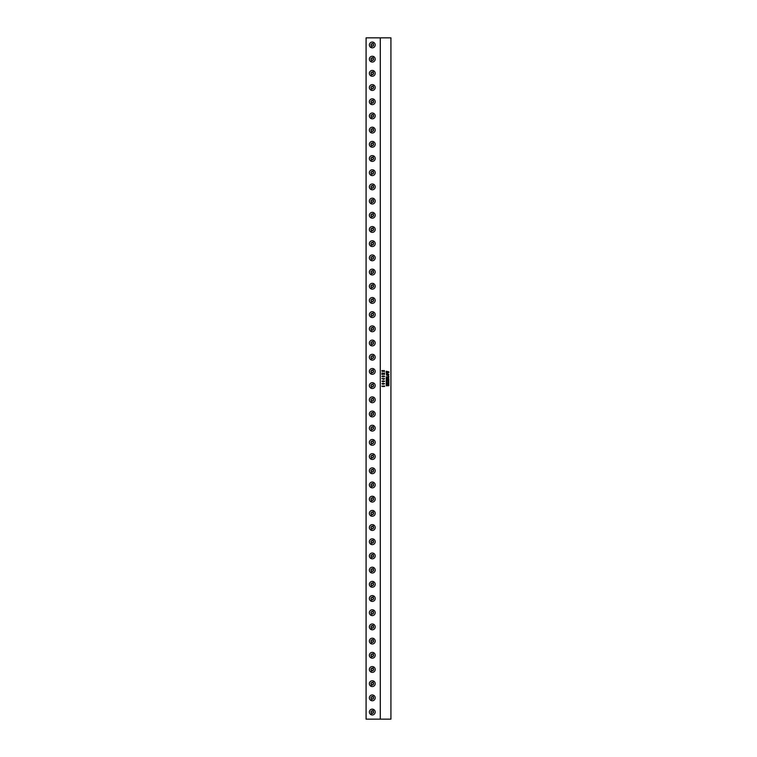 <?xml version="1.0" encoding="UTF-8"?>
<svg xmlns="http://www.w3.org/2000/svg" width="757" height="757" viewBox="0 0 757 757"><rect width="100%" height="100%" fill="white"/><g stroke="black" fill="none" stroke-linecap="round" stroke-linejoin="round"><path stroke-width="1.14" d="M388.511 374.365L386.335 374.687L388.54 374.98L387.603 374.232L386.6 374.374L386.59 374.989L388.54 374.98M387.546 373.996L388.937 374.687L387.556 375.368L386.534 375.141L386.581 374.195L388.54 374.195L388.549 375.169L387.556 375.368M380.279 719.15L380.279 37.85L390.924 37.85L390.924 719.15L366.085 719.15L366.085 37.85L380.279 37.85M382.663 386.297L384.547 385.947L384.547 386.477L382.171 386.496M383.203 383.316L384.594 383.771L382.474 384.14L382.171 383.468L384.452 383.562L383.25 384.215M383.203 380.856L384.594 381.32L382.474 381.689L382.171 381.017L384.452 381.112L383.25 381.765M381.859 378.595L384.547 378.595L383.856 379.352L381.869 378.595L384.547 378.595L383.6 379.352M383.6 376.749L382.048 376.693L382.427 376.03L384.594 376.409L382.493 376.797M382.03 373.116L383.089 373.627L384.547 372.983L384.547 373.589L383.392 373.75L384.547 374.469L383.25 373.797L381.916 374.441L381.916 373.797L382.947 373.674L381.916 373.021L383.931 373.324M381.859 370.637L382.768 370.599L382.105 370.835L382.417 371.271L384.386 370.627L384.603 371.422L383.704 371.422L384.452 370.968L384.026 370.684L382.067 371.318L381.859 370.637M388.701 385.502L386.25 385.758L388.218 384.528L386.25 384.726L386.25 384.234L388.918 384.433L386.808 385.389L388.88 385.19L388.88 385.682L386.25 385.758M386.827 382.37L386.392 383.07L387.433 383.07L387.054 382.503L388.653 383.061L388.218 382.266L388.88 382.389L388.88 383.468L386.25 383.468L386.25 382.389L386.827 382.37L386.392 383.07L387.433 382.758M386.761 380.383L388.88 380.023L388.88 380.62L387.726 380.79L388.88 381.509L387.584 380.828L386.25 381.481L386.25 380.828L387.281 380.714L386.25 380.052L388.265 380.364M386.827 378.216L386.392 378.869L387.953 378.396L387.584 378.869L388.88 378.661L388.88 379.266L386.25 379.266L386.25 378.226L386.827 378.216L386.392 378.869L387.423 378.614M388.511 376.324L388.88 377.383L386.25 377.383L386.25 376.749L388.634 376.967L388.511 376.324M386.25 371.659L388.937 371.848L387.262 372.207L388.937 372.567L386.325 373.192L386.25 372.671L388.265 372.491L386.25 372.529L386.25 371.98L388.265 371.819L386.818 371.555M383.922 376.002L384.594 376.409L383.941 376.806M382.427 376.03L383.506 376.078M382.682 376.21L381.973 376.409L382.559 376.617M384.367 376.22L383.297 376.484L384.338 376.579M383.572 378.765L382.276 378.765L383.572 379.257L382.276 378.765L383.581 379.257L383.581 378.765M384.329 370.76L382.55 371.432M384.49 371.356L383.704 371.422M383.875 370.504L384.48 371.356M381.859 370.599L382.768 370.599L382.011 371.025L382.635 371.223M384.064 381.112L381.992 381.31L384.178 381.49M384.064 383.562L381.992 383.761L384.178 383.941M384.471 385.947L384.471 386.477M381.859 386.127L384.357 386.117M384.036 374.128L381.916 374.441M384.471 373.977L384.471 374.469M384.395 373.466L383.392 373.75L384.424 374.081M384.471 372.983L384.471 373.589M366.085 168.262L366.085 169.417M366.085 51.372L366.085 54.031M366.085 65.566L366.085 68.225M366.085 690.091L366.085 692.75M366.085 704.284L366.085 706.943M387.054 382.503L388.653 383.061M388.218 382.266L388.88 382.389L388.805 383.468M386.25 371.242L388.937 371.848L387.253 372.207L388.937 372.567L386.25 373.192M386.25 372.671L386.789 372.766M388.265 372.491L386.25 372.529M386.25 371.98L386.836 372.084M388.805 380.023L388.805 380.62M388.729 380.497L387.726 380.79L388.757 381.112M388.805 381.008L388.805 381.509M388.369 381.159L386.25 381.481M386.25 380.052L386.751 380.383M388.161 376.182L388.88 376.305L388.805 377.383M386.25 376.749L386.761 376.986M387.064 378.396L388.672 378.85M388.805 378.661L388.805 379.266M386.25 385.379L388.218 384.528M388.918 384.433L386.808 385.389L388.72 385.36M388.805 385.19L388.805 385.682M371.668 46.092A1.296 1.296 0 0 1 371.148 44.322A1.296 1.296 0 0 1 372.908 43.802A1.296 1.296 0 0 1 373.428 45.571A1.296 1.296 0 0 1 371.668 46.092L370.892 47.492A2.905 2.905 0 0 1 369.738 43.556A2.905 2.905 0 0 1 373.684 42.401A2.905 2.905 0 0 1 374.838 46.338A2.905 2.905 0 0 1 370.892 47.492M373.513 44.947L372.898 43.887L371.678 43.887L371.062 44.947L371.678 46.007L372.898 46.007L373.513 44.947M371.668 60.286A1.296 1.296 0 0 1 371.148 58.516A1.296 1.296 0 0 1 372.908 57.996A1.296 1.296 0 0 1 373.428 59.765A1.296 1.296 0 0 1 371.668 60.286L370.892 61.686A2.905 2.905 0 0 1 369.738 57.75A2.905 2.905 0 0 1 373.684 56.595A2.905 2.905 0 0 1 374.838 60.532A2.905 2.905 0 0 1 370.892 61.686M373.513 59.141L372.898 58.081L371.678 58.081L371.062 59.141L371.678 60.2L372.898 60.2L373.513 59.141M371.668 74.479A1.296 1.296 0 0 1 371.148 72.71A1.296 1.296 0 0 1 372.908 72.189A1.296 1.296 0 0 1 373.428 73.959A1.296 1.296 0 0 1 371.668 74.479L370.892 75.88A2.905 2.905 0 0 1 369.738 71.943A2.905 2.905 0 0 1 373.684 70.789A2.905 2.905 0 0 1 374.838 74.725A2.905 2.905 0 0 1 370.892 75.88M373.513 73.334L372.898 72.275L371.678 72.275L371.062 73.334L371.678 74.394L372.898 74.394L373.513 73.334M371.668 88.673A1.296 1.296 0 0 1 371.148 86.904A1.296 1.296 0 0 1 372.908 86.383A1.296 1.296 0 0 1 373.428 88.153A1.296 1.296 0 0 1 371.668 88.673L370.892 90.074A2.905 2.905 0 0 1 369.738 86.137A2.905 2.905 0 0 1 373.684 84.983A2.905 2.905 0 0 1 374.838 88.919A2.905 2.905 0 0 1 370.892 90.074M373.513 87.528L372.898 86.468L371.678 86.468L371.062 87.528L371.678 88.588L372.898 88.588L373.513 87.528M371.668 102.867A1.296 1.296 0 0 1 371.148 101.097A1.296 1.296 0 0 1 372.908 100.577A1.296 1.296 0 0 1 373.428 102.346A1.296 1.296 0 0 1 371.668 102.867L370.892 104.267A2.905 2.905 0 0 1 369.738 100.331A2.905 2.905 0 0 1 373.684 99.176A2.905 2.905 0 0 1 374.838 103.113A2.905 2.905 0 0 1 370.892 104.267M373.513 101.722L372.898 100.662L371.678 100.662L371.062 101.722L371.678 102.782L372.898 102.782L373.513 101.722M371.668 117.061A1.296 1.296 0 0 1 371.148 115.291A1.296 1.296 0 0 1 372.908 114.771A1.296 1.296 0 0 1 373.428 116.54A1.296 1.296 0 0 1 371.668 117.061L370.892 118.461A2.905 2.905 0 0 1 369.738 114.525A2.905 2.905 0 0 1 373.684 113.37A2.905 2.905 0 0 1 374.838 117.307A2.905 2.905 0 0 1 370.892 118.461M373.513 115.916L372.898 114.856L371.678 114.856L371.062 115.916L371.678 116.975L372.898 116.975L373.513 115.916M371.668 131.254A1.296 1.296 0 0 1 371.148 129.485A1.296 1.296 0 0 1 372.908 128.964A1.296 1.296 0 0 1 373.428 130.734A1.296 1.296 0 0 1 371.668 131.254L370.892 132.655A2.905 2.905 0 0 1 369.738 128.718A2.905 2.905 0 0 1 373.684 127.564A2.905 2.905 0 0 1 374.838 131.5A2.905 2.905 0 0 1 370.892 132.655M373.513 130.109L372.898 129.05L371.678 129.05L371.062 130.109L371.678 131.169L372.898 131.169L373.513 130.109M371.668 145.448A1.296 1.296 0 0 1 371.148 143.679A1.296 1.296 0 0 1 372.908 143.158A1.296 1.296 0 0 1 373.428 144.928A1.296 1.296 0 0 1 371.668 145.448L370.892 146.849A2.905 2.905 0 0 1 369.738 142.912A2.905 2.905 0 0 1 373.684 141.758A2.905 2.905 0 0 1 374.838 145.694A2.905 2.905 0 0 1 370.892 146.849M373.513 144.303L372.898 143.243L371.678 143.243L371.062 144.303L371.678 145.363L372.898 145.363L373.513 144.303M371.668 159.642A1.296 1.296 0 0 1 371.148 157.872A1.296 1.296 0 0 1 372.908 157.352A1.296 1.296 0 0 1 373.428 159.121A1.296 1.296 0 0 1 371.668 159.642L370.892 161.042A2.905 2.905 0 0 1 369.738 157.106A2.905 2.905 0 0 1 373.684 155.951A2.905 2.905 0 0 1 374.838 159.888A2.905 2.905 0 0 1 370.892 161.042M373.513 158.497L372.898 157.437L371.678 157.437L371.062 158.497L371.678 159.557L372.898 159.557L373.513 158.497M371.668 173.836A1.296 1.296 0 0 1 371.148 172.066A1.296 1.296 0 0 1 372.908 171.546A1.296 1.296 0 0 1 373.428 173.315A1.296 1.296 0 0 1 371.668 173.836L370.892 175.236A2.905 2.905 0 0 1 369.738 171.3A2.905 2.905 0 0 1 373.684 170.145A2.905 2.905 0 0 1 374.838 174.082A2.905 2.905 0 0 1 370.892 175.236M373.513 172.691L372.898 171.631L371.678 171.631L371.062 172.691L371.678 173.75L372.898 173.75L373.513 172.691M371.668 188.029A1.296 1.296 0 0 1 371.148 186.26A1.296 1.296 0 0 1 372.908 185.739A1.296 1.296 0 0 1 373.428 187.509A1.296 1.296 0 0 1 371.668 188.029L370.892 189.43A2.905 2.905 0 0 1 369.738 185.493A2.905 2.905 0 0 1 373.684 184.339A2.905 2.905 0 0 1 374.838 188.275A2.905 2.905 0 0 1 370.892 189.43M373.513 186.884L372.898 185.825L371.678 185.825L371.062 186.884L371.678 187.944L372.898 187.944L373.513 186.884M371.668 202.223A1.296 1.296 0 0 1 371.148 200.454A1.296 1.296 0 0 1 372.908 199.933A1.296 1.296 0 0 1 373.428 201.703A1.296 1.296 0 0 1 371.668 202.223L370.892 203.624A2.905 2.905 0 0 1 369.738 199.687A2.905 2.905 0 0 1 373.684 198.533A2.905 2.905 0 0 1 374.838 202.469A2.905 2.905 0 0 1 370.892 203.624M373.513 201.078L372.898 200.018L371.678 200.018L371.062 201.078L371.678 202.138L372.898 202.138L373.513 201.078M371.668 216.417A1.296 1.296 0 0 1 371.148 214.647A1.296 1.296 0 0 1 372.908 214.127A1.296 1.296 0 0 1 373.428 215.896A1.296 1.296 0 0 1 371.668 216.417L370.892 217.817A2.905 2.905 0 0 1 369.738 213.881A2.905 2.905 0 0 1 373.684 212.726A2.905 2.905 0 0 1 374.838 216.663A2.905 2.905 0 0 1 370.892 217.817M373.513 215.272L372.898 214.212L371.678 214.212L371.062 215.272L371.678 216.332L372.898 216.332L373.513 215.272M371.668 230.611A1.296 1.296 0 0 1 371.148 228.841A1.296 1.296 0 0 1 372.908 228.321A1.296 1.296 0 0 1 373.428 230.09A1.296 1.296 0 0 1 371.668 230.611L370.892 232.011A2.905 2.905 0 0 1 369.738 228.075A2.905 2.905 0 0 1 373.684 226.92A2.905 2.905 0 0 1 374.838 230.857A2.905 2.905 0 0 1 370.892 232.011M373.513 229.466L372.898 228.406L371.678 228.406L371.062 229.466L371.678 230.525L372.898 230.525L373.513 229.466M371.668 244.804A1.296 1.296 0 0 1 371.148 243.035A1.296 1.296 0 0 1 372.908 242.514A1.296 1.296 0 0 1 373.428 244.284A1.296 1.296 0 0 1 371.668 244.804L370.892 246.205A2.905 2.905 0 0 1 369.738 242.268A2.905 2.905 0 0 1 373.684 241.114A2.905 2.905 0 0 1 374.838 245.05A2.905 2.905 0 0 1 370.892 246.205M373.513 243.659L372.898 242.6L371.678 242.6L371.062 243.659L371.678 244.719L372.898 244.719L373.513 243.659M371.668 258.998A1.296 1.296 0 0 1 371.148 257.229A1.296 1.296 0 0 1 372.908 256.708A1.296 1.296 0 0 1 373.428 258.478A1.296 1.296 0 0 1 371.668 258.998L370.892 260.399A2.905 2.905 0 0 1 369.738 256.462A2.905 2.905 0 0 1 373.684 255.308A2.905 2.905 0 0 1 374.838 259.244A2.905 2.905 0 0 1 370.892 260.399M373.513 257.853L372.898 256.793L371.678 256.793L371.062 257.853L371.678 258.913L372.898 258.913L373.513 257.853M371.668 273.192A1.296 1.296 0 0 1 371.148 271.422A1.296 1.296 0 0 1 372.908 270.902A1.296 1.296 0 0 1 373.428 272.671A1.296 1.296 0 0 1 371.668 273.192L370.892 274.592A2.905 2.905 0 0 1 369.738 270.656A2.905 2.905 0 0 1 373.684 269.501A2.905 2.905 0 0 1 374.838 273.438A2.905 2.905 0 0 1 370.892 274.592M373.513 272.047L372.898 270.987L371.678 270.987L371.062 272.047L371.678 273.107L372.898 273.107L373.513 272.047M371.668 287.386A1.296 1.296 0 0 1 371.148 285.616A1.296 1.296 0 0 1 372.908 285.096A1.296 1.296 0 0 1 373.428 286.865A1.296 1.296 0 0 1 371.668 287.386L370.892 288.786A2.905 2.905 0 0 1 369.738 284.85A2.905 2.905 0 0 1 373.684 283.695A2.905 2.905 0 0 1 374.838 287.632A2.905 2.905 0 0 1 370.892 288.786M373.513 286.241L372.898 285.181L371.678 285.181L371.062 286.241L371.678 287.3L372.898 287.3L373.513 286.241M371.668 301.579A1.296 1.296 0 0 1 371.148 299.81A1.296 1.296 0 0 1 372.908 299.289A1.296 1.296 0 0 1 373.428 301.059A1.296 1.296 0 0 1 371.668 301.579L370.892 302.98A2.905 2.905 0 0 1 369.738 299.043A2.905 2.905 0 0 1 373.684 297.889A2.905 2.905 0 0 1 374.838 301.825A2.905 2.905 0 0 1 370.892 302.98M373.513 300.434L372.898 299.375L371.678 299.375L371.062 300.434L371.678 301.494L372.898 301.494L373.513 300.434M371.668 315.773A1.296 1.296 0 0 1 371.148 314.004A1.296 1.296 0 0 1 372.908 313.483A1.296 1.296 0 0 1 373.428 315.253A1.296 1.296 0 0 1 371.668 315.773L370.892 317.174A2.905 2.905 0 0 1 369.738 313.237A2.905 2.905 0 0 1 373.684 312.083A2.905 2.905 0 0 1 374.838 316.019A2.905 2.905 0 0 1 370.892 317.174M373.513 314.628L372.898 313.568L371.678 313.568L371.062 314.628L371.678 315.688L372.898 315.688L373.513 314.628M371.668 329.967A1.296 1.296 0 0 1 371.148 328.197A1.296 1.296 0 0 1 372.908 327.677A1.296 1.296 0 0 1 373.428 329.446A1.296 1.296 0 0 1 371.668 329.967L370.892 331.367A2.905 2.905 0 0 1 369.738 327.431A2.905 2.905 0 0 1 373.684 326.276A2.905 2.905 0 0 1 374.838 330.213A2.905 2.905 0 0 1 370.892 331.367M373.513 328.822L372.898 327.762L371.678 327.762L371.062 328.822L371.678 329.882L372.898 329.882L373.513 328.822M371.668 344.161A1.296 1.296 0 0 1 371.148 342.391A1.296 1.296 0 0 1 372.908 341.871A1.296 1.296 0 0 1 373.428 343.64A1.296 1.296 0 0 1 371.668 344.161L370.892 345.561A2.905 2.905 0 0 1 369.738 341.625A2.905 2.905 0 0 1 373.684 340.47A2.905 2.905 0 0 1 374.838 344.407A2.905 2.905 0 0 1 370.892 345.561M373.513 343.016L372.898 341.956L371.678 341.956L371.062 343.016L371.678 344.075L372.898 344.075L373.513 343.016M371.668 358.354A1.296 1.296 0 0 1 371.148 356.585A1.296 1.296 0 0 1 372.908 356.064A1.296 1.296 0 0 1 373.428 357.834A1.296 1.296 0 0 1 371.668 358.354L370.892 359.755A2.905 2.905 0 0 1 369.738 355.818A2.905 2.905 0 0 1 373.684 354.664A2.905 2.905 0 0 1 374.838 358.6A2.905 2.905 0 0 1 370.892 359.755M373.513 357.209L372.898 356.15L371.678 356.15L371.062 357.209L371.678 358.269L372.898 358.269L373.513 357.209M371.668 372.548A1.296 1.296 0 0 1 371.148 370.779A1.296 1.296 0 0 1 372.908 370.258A1.296 1.296 0 0 1 373.428 372.028A1.296 1.296 0 0 1 371.668 372.548L370.892 373.949A2.905 2.905 0 0 1 369.738 370.012A2.905 2.905 0 0 1 373.684 368.858A2.905 2.905 0 0 1 374.838 372.794A2.905 2.905 0 0 1 370.892 373.949M373.513 371.403L372.898 370.343L371.678 370.343L371.062 371.403L371.678 372.463L372.898 372.463L373.513 371.403M371.668 386.742A1.296 1.296 0 0 1 371.148 384.972A1.296 1.296 0 0 1 372.908 384.452A1.296 1.296 0 0 1 373.428 386.221A1.296 1.296 0 0 1 371.668 386.742L370.892 388.142A2.905 2.905 0 0 1 369.738 384.206A2.905 2.905 0 0 1 373.684 383.051A2.905 2.905 0 0 1 374.838 386.988A2.905 2.905 0 0 1 370.892 388.142M373.513 385.597L372.898 384.537L371.678 384.537L371.062 385.597L371.678 386.657L372.898 386.657L373.513 385.597M371.668 400.936A1.296 1.296 0 0 1 371.148 399.166A1.296 1.296 0 0 1 372.908 398.646A1.296 1.296 0 0 1 373.428 400.415A1.296 1.296 0 0 1 371.668 400.936L370.892 402.336A2.905 2.905 0 0 1 369.738 398.4A2.905 2.905 0 0 1 373.684 397.245A2.905 2.905 0 0 1 374.838 401.182A2.905 2.905 0 0 1 370.892 402.336M373.513 399.791L372.898 398.731L371.678 398.731L371.062 399.791L371.678 400.85L372.898 400.85L373.513 399.791M371.668 415.129A1.296 1.296 0 0 1 371.148 413.36A1.296 1.296 0 0 1 372.908 412.839A1.296 1.296 0 0 1 373.428 414.609A1.296 1.296 0 0 1 371.668 415.129L370.892 416.53A2.905 2.905 0 0 1 369.738 412.593A2.905 2.905 0 0 1 373.684 411.439A2.905 2.905 0 0 1 374.838 415.375A2.905 2.905 0 0 1 370.892 416.53M373.513 413.984L372.898 412.925L371.678 412.925L371.062 413.984L371.678 415.044L372.898 415.044L373.513 413.984M371.668 429.323A1.296 1.296 0 0 1 371.148 427.554A1.296 1.296 0 0 1 372.908 427.033A1.296 1.296 0 0 1 373.428 428.803A1.296 1.296 0 0 1 371.668 429.323L370.892 430.724A2.905 2.905 0 0 1 369.738 426.787A2.905 2.905 0 0 1 373.684 425.633A2.905 2.905 0 0 1 374.838 429.569A2.905 2.905 0 0 1 370.892 430.724M373.513 428.178L372.898 427.118L371.678 427.118L371.062 428.178L371.678 429.238L372.898 429.238L373.513 428.178M371.668 443.517A1.296 1.296 0 0 1 371.148 441.747A1.296 1.296 0 0 1 372.908 441.227A1.296 1.296 0 0 1 373.428 442.996A1.296 1.296 0 0 1 371.668 443.517L370.892 444.917A2.905 2.905 0 0 1 369.738 440.981A2.905 2.905 0 0 1 373.684 439.826A2.905 2.905 0 0 1 374.838 443.763A2.905 2.905 0 0 1 370.892 444.917M373.513 442.372L372.898 441.312L371.678 441.312L371.062 442.372L371.678 443.432L372.898 443.432L373.513 442.372M371.668 457.711A1.296 1.296 0 0 1 371.148 455.941A1.296 1.296 0 0 1 372.908 455.421A1.296 1.296 0 0 1 373.428 457.19A1.296 1.296 0 0 1 371.668 457.711L370.892 459.111A2.905 2.905 0 0 1 369.738 455.175A2.905 2.905 0 0 1 373.684 454.02A2.905 2.905 0 0 1 374.838 457.957A2.905 2.905 0 0 1 370.892 459.111M373.513 456.566L372.898 455.506L371.678 455.506L371.062 456.566L371.678 457.625L372.898 457.625L373.513 456.566M371.668 471.904A1.296 1.296 0 0 1 371.148 470.135A1.296 1.296 0 0 1 372.908 469.614A1.296 1.296 0 0 1 373.428 471.384A1.296 1.296 0 0 1 371.668 471.904L370.892 473.305A2.905 2.905 0 0 1 369.738 469.368A2.905 2.905 0 0 1 373.684 468.214A2.905 2.905 0 0 1 374.838 472.15A2.905 2.905 0 0 1 370.892 473.305M373.513 470.759L372.898 469.7L371.678 469.7L371.062 470.759L371.678 471.819L372.898 471.819L373.513 470.759M371.668 486.098A1.296 1.296 0 0 1 371.148 484.329A1.296 1.296 0 0 1 372.908 483.808A1.296 1.296 0 0 1 373.428 485.578A1.296 1.296 0 0 1 371.668 486.098L370.892 487.499A2.905 2.905 0 0 1 369.738 483.562A2.905 2.905 0 0 1 373.684 482.408A2.905 2.905 0 0 1 374.838 486.344A2.905 2.905 0 0 1 370.892 487.499M373.513 484.953L372.898 483.893L371.678 483.893L371.062 484.953L371.678 486.013L372.898 486.013L373.513 484.953M371.668 500.292A1.296 1.296 0 0 1 371.148 498.522A1.296 1.296 0 0 1 372.908 498.002A1.296 1.296 0 0 1 373.428 499.771A1.296 1.296 0 0 1 371.668 500.292L370.892 501.692A2.905 2.905 0 0 1 369.738 497.756A2.905 2.905 0 0 1 373.684 496.601A2.905 2.905 0 0 1 374.838 500.538A2.905 2.905 0 0 1 370.892 501.692M373.513 499.147L372.898 498.087L371.678 498.087L371.062 499.147L371.678 500.207L372.898 500.207L373.513 499.147M371.668 514.486A1.296 1.296 0 0 1 371.148 512.716A1.296 1.296 0 0 1 372.908 512.196A1.296 1.296 0 0 1 373.428 513.965A1.296 1.296 0 0 1 371.668 514.486L370.892 515.886A2.905 2.905 0 0 1 369.738 511.95A2.905 2.905 0 0 1 373.684 510.795A2.905 2.905 0 0 1 374.838 514.732A2.905 2.905 0 0 1 370.892 515.886M373.513 513.341L372.898 512.281L371.678 512.281L371.062 513.341L371.678 514.4L372.898 514.4L373.513 513.341M371.668 528.679A1.296 1.296 0 0 1 371.148 526.91A1.296 1.296 0 0 1 372.908 526.389A1.296 1.296 0 0 1 373.428 528.159A1.296 1.296 0 0 1 371.668 528.679L370.892 530.08A2.905 2.905 0 0 1 369.738 526.143A2.905 2.905 0 0 1 373.684 524.989A2.905 2.905 0 0 1 374.838 528.925A2.905 2.905 0 0 1 370.892 530.08M373.513 527.534L372.898 526.475L371.678 526.475L371.062 527.534L371.678 528.594L372.898 528.594L373.513 527.534M371.668 542.873A1.296 1.296 0 0 1 371.148 541.104A1.296 1.296 0 0 1 372.908 540.583A1.296 1.296 0 0 1 373.428 542.353A1.296 1.296 0 0 1 371.668 542.873L370.892 544.274A2.905 2.905 0 0 1 369.738 540.337A2.905 2.905 0 0 1 373.684 539.183A2.905 2.905 0 0 1 374.838 543.119A2.905 2.905 0 0 1 370.892 544.274M373.513 541.728L372.898 540.668L371.678 540.668L371.062 541.728L371.678 542.788L372.898 542.788L373.513 541.728M371.668 557.067A1.296 1.296 0 0 1 371.148 555.297A1.296 1.296 0 0 1 372.908 554.777A1.296 1.296 0 0 1 373.428 556.546A1.296 1.296 0 0 1 371.668 557.067L370.892 558.467A2.905 2.905 0 0 1 369.738 554.531A2.905 2.905 0 0 1 373.684 553.376A2.905 2.905 0 0 1 374.838 557.313A2.905 2.905 0 0 1 370.892 558.467M373.513 555.922L372.898 554.862L371.678 554.862L371.062 555.922L371.678 556.982L372.898 556.982L373.513 555.922M371.668 571.261A1.296 1.296 0 0 1 371.148 569.491A1.296 1.296 0 0 1 372.908 568.971A1.296 1.296 0 0 1 373.428 570.74A1.296 1.296 0 0 1 371.668 571.261L370.892 572.661A2.905 2.905 0 0 1 369.738 568.725A2.905 2.905 0 0 1 373.684 567.57A2.905 2.905 0 0 1 374.838 571.507A2.905 2.905 0 0 1 370.892 572.661M373.513 570.116L372.898 569.056L371.678 569.056L371.062 570.116L371.678 571.175L372.898 571.175L373.513 570.116M371.668 585.454A1.296 1.296 0 0 1 371.148 583.685A1.296 1.296 0 0 1 372.908 583.164A1.296 1.296 0 0 1 373.428 584.934A1.296 1.296 0 0 1 371.668 585.454L370.892 586.855A2.905 2.905 0 0 1 369.738 582.918A2.905 2.905 0 0 1 373.684 581.764A2.905 2.905 0 0 1 374.838 585.7A2.905 2.905 0 0 1 370.892 586.855M373.513 584.309L372.898 583.25L371.678 583.25L371.062 584.309L371.678 585.369L372.898 585.369L373.513 584.309M371.668 599.648A1.296 1.296 0 0 1 371.148 597.879A1.296 1.296 0 0 1 372.908 597.358A1.296 1.296 0 0 1 373.428 599.128A1.296 1.296 0 0 1 371.668 599.648L370.892 601.049A2.905 2.905 0 0 1 369.738 597.112A2.905 2.905 0 0 1 373.684 595.958A2.905 2.905 0 0 1 374.838 599.894A2.905 2.905 0 0 1 370.892 601.049M373.513 598.503L372.898 597.443L371.678 597.443L371.062 598.503L371.678 599.563L372.898 599.563L373.513 598.503M371.668 613.842A1.296 1.296 0 0 1 371.148 612.072A1.296 1.296 0 0 1 372.908 611.552A1.296 1.296 0 0 1 373.428 613.321A1.296 1.296 0 0 1 371.668 613.842L370.892 615.242A2.905 2.905 0 0 1 369.738 611.306A2.905 2.905 0 0 1 373.684 610.151A2.905 2.905 0 0 1 374.838 614.088A2.905 2.905 0 0 1 370.892 615.242M373.513 612.697L372.898 611.637L371.678 611.637L371.062 612.697L371.678 613.757L372.898 613.757L373.513 612.697M371.668 628.036A1.296 1.296 0 0 1 371.148 626.266A1.296 1.296 0 0 1 372.908 625.746A1.296 1.296 0 0 1 373.428 627.515A1.296 1.296 0 0 1 371.668 628.036L370.892 629.436A2.905 2.905 0 0 1 369.738 625.5A2.905 2.905 0 0 1 373.684 624.345A2.905 2.905 0 0 1 374.838 628.282A2.905 2.905 0 0 1 370.892 629.436M373.513 626.891L372.898 625.831L371.678 625.831L371.062 626.891L371.678 627.95L372.898 627.95L373.513 626.891M371.668 642.229A1.296 1.296 0 0 1 371.148 640.46A1.296 1.296 0 0 1 372.908 639.939A1.296 1.296 0 0 1 373.428 641.709A1.296 1.296 0 0 1 371.668 642.229L370.892 643.63A2.905 2.905 0 0 1 369.738 639.693A2.905 2.905 0 0 1 373.684 638.539A2.905 2.905 0 0 1 374.838 642.475A2.905 2.905 0 0 1 370.892 643.63M373.513 641.084L372.898 640.025L371.678 640.025L371.062 641.084L371.678 642.144L372.898 642.144L373.513 641.084M371.668 656.423A1.296 1.296 0 0 1 371.148 654.654A1.296 1.296 0 0 1 372.908 654.133A1.296 1.296 0 0 1 373.428 655.903A1.296 1.296 0 0 1 371.668 656.423L370.892 657.824A2.905 2.905 0 0 1 369.738 653.887A2.905 2.905 0 0 1 373.684 652.733A2.905 2.905 0 0 1 374.838 656.669A2.905 2.905 0 0 1 370.892 657.824M373.513 655.278L372.898 654.218L371.678 654.218L371.062 655.278L371.678 656.338L372.898 656.338L373.513 655.278M371.668 670.617A1.296 1.296 0 0 1 371.148 668.847A1.296 1.296 0 0 1 372.908 668.327A1.296 1.296 0 0 1 373.428 670.096A1.296 1.296 0 0 1 371.668 670.617L370.892 672.017A2.905 2.905 0 0 1 369.738 668.081A2.905 2.905 0 0 1 373.684 666.926A2.905 2.905 0 0 1 374.838 670.863A2.905 2.905 0 0 1 370.892 672.017M373.513 669.472L372.898 668.412L371.678 668.412L371.062 669.472L371.678 670.532L372.898 670.532L373.513 669.472M371.668 684.811A1.296 1.296 0 0 1 371.148 683.041A1.296 1.296 0 0 1 372.908 682.521A1.296 1.296 0 0 1 373.428 684.29A1.296 1.296 0 0 1 371.668 684.811L370.892 686.211A2.905 2.905 0 0 1 369.738 682.275A2.905 2.905 0 0 1 373.684 681.12A2.905 2.905 0 0 1 374.838 685.057A2.905 2.905 0 0 1 370.892 686.211M373.513 683.666L372.898 682.606L371.678 682.606L371.062 683.666L371.678 684.725L372.898 684.725L373.513 683.666M371.668 699.004A1.296 1.296 0 0 1 371.148 697.235A1.296 1.296 0 0 1 372.908 696.714A1.296 1.296 0 0 1 373.428 698.484A1.296 1.296 0 0 1 371.668 699.004L370.892 700.405A2.905 2.905 0 0 1 369.738 696.468A2.905 2.905 0 0 1 373.684 695.314A2.905 2.905 0 0 1 374.838 699.25A2.905 2.905 0 0 1 370.892 700.405M373.513 697.859L372.898 696.8L371.678 696.8L371.062 697.859L371.678 698.919L372.898 698.919L373.513 697.859M371.668 713.198A1.296 1.296 0 0 1 371.148 711.429A1.296 1.296 0 0 1 372.908 710.908A1.296 1.296 0 0 1 373.428 712.678A1.296 1.296 0 0 1 371.668 713.198L370.892 714.599A2.905 2.905 0 0 1 369.738 710.662A2.905 2.905 0 0 1 373.684 709.508A2.905 2.905 0 0 1 374.838 713.444A2.905 2.905 0 0 1 370.892 714.599M373.513 712.053L372.898 710.993L371.678 710.993L371.062 712.053L371.678 713.113L372.898 713.113L373.513 712.053M372.908 43.802L373.684 42.401M372.908 57.996L373.684 56.595M372.908 72.189L373.684 70.789M372.908 86.383L373.684 84.983M372.908 100.577L373.684 99.176M372.908 114.771L373.684 113.37M372.908 128.964L373.684 127.564M372.908 143.158L373.684 141.758M372.908 157.352L373.684 155.951M372.908 171.546L373.684 170.145M372.908 185.739L373.684 184.339M372.908 199.933L373.684 198.533M372.908 214.127L373.684 212.726M372.908 228.321L373.684 226.92M372.908 242.514L373.684 241.114M372.908 256.708L373.684 255.308M372.908 270.902L373.684 269.501M372.908 285.096L373.684 283.695M372.908 299.289L373.684 297.889M372.908 313.483L373.684 312.083M372.908 441.227L373.684 439.826M372.908 455.421L373.684 454.02M372.908 469.614L373.684 468.214M372.908 483.808L373.684 482.408M372.908 498.002L373.684 496.601M372.908 512.196L373.684 510.795M372.908 526.389L373.684 524.989M372.908 540.583L373.684 539.183M372.908 554.777L373.684 553.376M372.908 568.971L373.684 567.57M372.908 583.164L373.684 581.764M372.908 597.358L373.684 595.958M372.908 611.552L373.684 610.151M372.908 625.746L373.684 624.345M372.908 639.939L373.684 638.539M372.908 654.133L373.684 652.733M372.908 668.327L373.684 666.926M372.908 682.521L373.684 681.12M372.908 696.714L373.684 695.314M372.908 710.908L373.684 709.508M372.908 327.677L373.684 326.276M372.908 341.871L373.684 340.47M372.908 356.064L373.684 354.664M372.908 370.258L373.684 368.858M372.908 384.452L373.684 383.051M372.908 398.646L373.684 397.245M372.908 412.839L373.684 411.439M372.908 427.033L373.684 425.633"/></g></svg>

